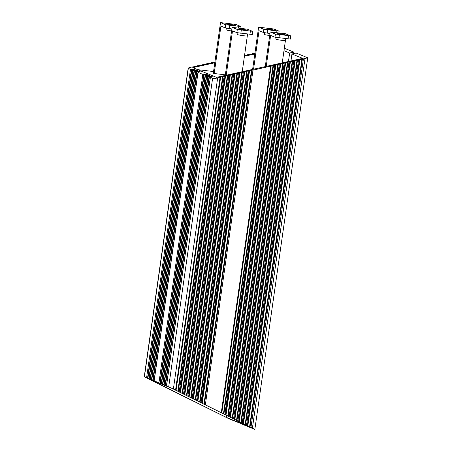 <?xml version="1.0" encoding="UTF-8"?>
<svg xmlns="http://www.w3.org/2000/svg" width="452" height="452" viewBox="0 0 452 452"><rect width="100%" height="100%" fill="white"/><g stroke="black" fill="none" stroke-linecap="round" stroke-linejoin="round"><path stroke-width="0.68" d="M285.551 38.736L285.302 40.471A4.802 0.362 -171.9 0 1 281.845 40.33A4.802 0.362 -171.9 0 1 275.788 39.121L276.019 37.482M269.697 35.51A4.802 0.362 -171.9 0 1 264.2 34.369L264.437 32.736M231.588 30.945A4.802 0.362 -171.9 0 1 226.096 29.804L226.328 28.171M247.442 34.166L247.193 35.906A4.802 0.362 -171.9 0 1 243.735 35.759A4.802 0.362 -171.9 0 1 237.679 34.55L237.91 32.917M282.41 34.702A3.978 0.299 8.1 0 0 285.268 34.821A3.978 0.299 8.1 0 0 280.257 33.821A3.978 0.299 8.1 0 0 277.398 33.702A3.978 0.299 8.1 0 0 282.41 34.702M270.821 29.956A3.978 0.299 8.1 0 0 273.686 30.075A3.978 0.299 8.1 0 0 268.669 29.075A3.978 0.299 8.1 0 0 265.81 28.956A3.978 0.299 8.1 0 0 270.821 29.956M232.712 25.385A3.978 0.299 8.1 0 0 235.577 25.504A3.978 0.299 8.1 0 0 230.56 24.504A3.978 0.299 8.1 0 0 227.701 24.385A3.978 0.299 8.1 0 0 232.712 25.385M244.3 30.131A3.978 0.299 8.1 0 0 247.159 30.256A3.978 0.299 8.1 0 0 242.148 29.25A3.978 0.299 8.1 0 0 239.289 29.131A3.978 0.299 8.1 0 0 244.3 30.131M266.217 66.404L270.624 35.431L274.969 37.217L290.24 39.041M253.555 69.196L259.036 30.685L263.386 32.465L269.98 33.51M220.514 22.6L235.78 24.431L240.995 26.566L225.729 24.736L220.514 22.6L213.316 73.156L214.186 73.512L220.926 26.12L225.277 27.9L231.87 28.945M226.203 75.23L232.514 30.866L236.865 32.646L252.131 34.476M213.547 71.546L197.648 69.642M214.186 73.512L225.339 74.846M197.027 66.252L197.292 65.789L197.513 66.145L190.354 67.32C188.597 67.8 187.908 68.173 188.303 68.433L144.42 376.77L154.895 381.251L152.861 380.228L153.16 380.352L197.044 72.015L198.01 71.919L154.053 380.776L173.393 388.952L254.855 429.4L243.227 424.637L239.464 422.767L250.188 427.163L172.223 388.488L148.482 378.759L226.441 417.433L237.164 421.829L237.317 420.778M178.291 393.607L144.261 376.719L188.156 68.275L190.484 69.331L191.495 69.241L147.538 378.109M197.886 403.331L178.472 393.754M202.202 405.472L198.066 403.472M206.632 407.664L202.383 405.613M210.948 409.811L206.813 407.811M215.265 411.953L211.129 409.953M219.582 414.094L215.446 412.094M224.011 416.292L219.768 414.235M240.961 423.513L229.271 418.919L224.192 416.433M240.933 423.693L237.164 421.829M243.498 423.744L295.19 60.76L294.715 60.545L299.936 59.675L247.815 425.886M234.859 419.462L285.647 62.868L285.172 62.653L290.387 61.783L239.181 421.603M226.006 415.066L275.856 65.026L275.381 64.811L280.72 63.913L230.435 417.264M221.796 412.981L271.177 66.015L252.979 70.167L205.349 404.806M202.202 403.263L249.549 70.823M197.886 401.122L244.747 71.845L243.312 72.297L196.603 400.466M193.456 398.924L239.854 72.925L238.413 73.377L192.173 398.268M189.139 396.783L235.08 73.975L233.644 74.427L187.857 396.127M184.817 394.641L230.305 75.026L228.87 75.478L183.54 393.986M180.506 392.5L225.537 76.083L224.096 76.535L179.224 391.844M176.071 390.302L220.638 77.162L217.655 77.953L173.393 388.952M166.534 385.827L210.389 77.461L166.534 385.827M165.24 385.302L209.095 76.936L165.24 385.302M198.01 71.919L199.671 71.552L200.298 71.806L198.066 72.439L202.835 74.388L205.496 73.936L206.157 74.207L204.157 74.93L206.818 74.478L207.451 74.738L205.451 75.461L208.112 75.009L208.739 75.269L206.739 75.992L209.4 75.54L210.033 75.795L207.801 76.422L163.918 384.759L207.773 76.394L209.044 76.433L165.082 385.296M162.624 384.228L206.479 75.863L162.624 384.228M161.336 383.697L205.191 75.331L161.336 383.697M160.042 383.172L203.897 74.806L160.042 383.172M154.183 380.77L198.038 72.405L154.183 380.77M154.053 380.776L153.16 380.352M191.495 69.241L193.151 68.879L193.812 69.15L191.812 69.874L194.473 69.422L195.1 69.681L193.1 70.399L195.761 69.953L196.394 70.207L194.394 70.93L197.055 70.478L197.682 70.738L195.682 71.461L198.343 71.009L199.01 71.28L196.739 71.879L152.855 380.228L196.744 71.891L197.044 72.015M151.567 379.697L195.422 71.331L151.567 379.697M150.279 379.171L194.134 70.806L150.279 379.171M148.985 378.64L192.84 70.275L148.985 378.64M147.697 378.109L191.552 69.744L147.697 378.109M284.331 48.228L293.817 52.11L293.602 53.607M299.936 59.675L307.739 57.816L296.111 53.053L291.947 53.974L290.958 60.952M307.739 57.816L254.855 429.4M197.292 65.789L199.959 65.602L203.682 64.382L204.733 64.551L208.457 63.331L209.508 63.5L213.225 62.28L214.858 62.319M247.707 54.675L252.21 54.082M252.482 53.624L254.9 53.33M217.655 77.953C215.231 78.456 213.547 78.603 212.598 78.388L210.417 77.495L212.649 76.868L212.016 76.608L209.355 77.06L211.355 76.337L210.694 76.066L209.044 76.433M224.096 76.535L222.638 76.439L220.192 76.976L220.638 77.162M228.87 75.478L227.412 75.388L225.085 75.896L225.537 76.083M233.644 74.427L232.187 74.331L229.859 74.846L230.305 75.026M238.413 73.377L236.955 73.28L234.633 73.795L235.08 73.975M243.312 72.297L241.854 72.201L239.402 72.744L239.854 72.925M249.544 70.823L246.747 71.122L244.3 71.665L244.747 71.845M252.979 70.167L251.521 70.071L249.069 70.608L249.521 70.794M275.827 64.992L271.177 66.015M280.72 63.913L283.167 63.37L232.644 418.366M285.619 62.834L283.167 63.37M290.387 61.783L292.715 61.269L241.283 422.648M295.162 60.726L292.715 61.269M214.796 62.777L192.761 67.636L216.502 77.365L302.671 58.364L291.947 53.974M244.43 56.246L254.809 53.957M283.975 50.703L289.653 53.031L293.817 52.11M244.555 55.37L245.605 55.539L247.928 55.025L247.481 54.845L247.442 55.133M211.344 63.094L211.609 62.636M206.57 64.144L206.835 63.687M201.795 65.195L202.067 64.738M226.441 417.433L226.712 415.518M239.583 421.902L239.464 422.767M288.444 61.5L289.653 53.031M193.151 68.879L193.089 69.309M194.473 69.422L194.416 69.828M195.761 69.953L195.705 70.359M197.055 70.478L196.999 70.891M198.343 71.009L198.287 71.439M199.671 71.552L199.614 71.958M205.496 73.936L205.434 74.371M206.818 74.478L206.762 74.891M208.112 75.009L208.056 75.416M209.4 75.54L209.344 75.947M210.694 76.066L210.632 76.495M212.016 76.608L211.96 77.021M222.638 76.439L177.839 391.217M227.412 75.388L182.156 393.359M232.187 74.331L186.478 395.5M236.955 73.28L190.795 397.641M241.854 72.201L195.224 399.839M246.747 71.122L199.648 402.037M251.521 70.071L203.971 404.178M273.053 65.32L223.452 413.84M277.827 64.269L227.774 415.981M282.72 63.19L232.198 418.179M287.495 62.139L236.52 420.32M292.269 61.088L240.837 422.462M297.037 60.031L245.153 424.609M301.936 58.952L249.583 426.801M232.096 27.346L237.311 29.482L252.578 31.312L247.368 29.177L232.096 27.346L225.254 75.439M247.572 34.182L242.232 71.693M258.623 27.165L263.832 29.307L279.099 31.131L273.889 28.996L258.623 27.165L252.611 69.405M270.206 31.917L275.421 34.053L290.687 35.883L285.472 33.747L270.206 31.917L265.267 66.614M285.681 38.753L282.246 62.868M252.25 34.561L252.578 31.312M240.865 28.397L240.995 26.566M278.974 32.968L279.099 31.131M290.359 39.132L290.687 35.883M190.484 69.331L146.606 377.663M208.033 76.518L164.149 384.855M206.739 75.992L162.856 384.324M202.835 74.388L158.951 382.725M195.682 71.461L151.799 379.793M194.394 70.93L150.51 379.268M191.812 69.874L147.928 378.205M192.823 69.783L148.861 378.652M193.1 70.399L149.216 378.736M194.111 70.314L150.154 379.183M195.405 70.845L151.443 379.708M196.693 71.371L152.736 380.239M203.846 74.303L159.884 383.166M204.157 74.93L160.274 383.268M205.168 74.846L161.211 383.714M205.451 75.461L161.567 383.793M206.462 75.371L162.5 384.24M207.75 75.902L163.793 384.771M209.355 77.06L165.472 385.398M210.366 76.976L166.409 385.838M212.598 78.388L168.72 386.726M220.062 77.422L175.568 390.031M223.085 76.62L178.286 391.398M224.955 76.343L179.998 392.229M227.859 75.569L182.608 393.539M229.729 75.292L184.314 394.37M232.633 74.518L186.925 395.681M234.498 74.241L188.631 396.511M237.402 73.461L191.241 397.822M239.272 73.19L192.953 398.653M242.3 72.382L195.671 400.02M244.165 72.111L197.377 400.851M247.193 71.303L200.1 402.218M248.204 71.218L201.033 402.664M248.939 71.054L201.699 402.992M251.967 70.252L204.417 404.359M270.595 66.28L221.294 412.716M273.505 65.506L223.898 414.026M274.511 65.416L224.836 414.473M275.245 65.257L225.497 414.8M278.274 64.45L228.22 416.168M279.285 64.365L229.153 416.614M280.144 64.178L229.927 416.998M284.178 63.286L233.582 418.806M285.037 63.099L234.356 419.196M287.941 62.319L236.967 420.507M288.952 62.235L237.899 420.953M289.811 62.043L238.673 421.337M293.727 61.184L242.215 423.095M294.58 60.992L242.99 423.479M297.489 60.218L245.6 424.79M298.495 60.127L246.532 425.236M299.354 59.941L247.312 425.62M302.382 59.139L250.029 426.987M303.394 59.048L250.962 427.434M304.981 58.698L252.402 428.146M237.311 29.482L236.865 32.646M225.729 24.736L225.277 27.9M263.832 29.307L263.386 32.465M275.421 34.053L274.969 37.217M241.278 30.211L240.826 33.375M250.368 31.301L249.916 34.465M238.78 26.555L238.56 28.12M229.689 25.465L229.243 28.629M267.799 30.035L267.352 33.194M276.89 31.126L276.669 32.691M279.387 34.781L278.935 37.945M288.478 35.872L288.026 39.036M252.227 53.76L252.176 54.087M247.453 54.811L247.408 55.144M211.355 62.771L211.31 63.099M206.581 63.822L206.536 64.156M201.812 64.873L201.761 65.207M197.038 65.93L196.993 66.258"/></g></svg>
